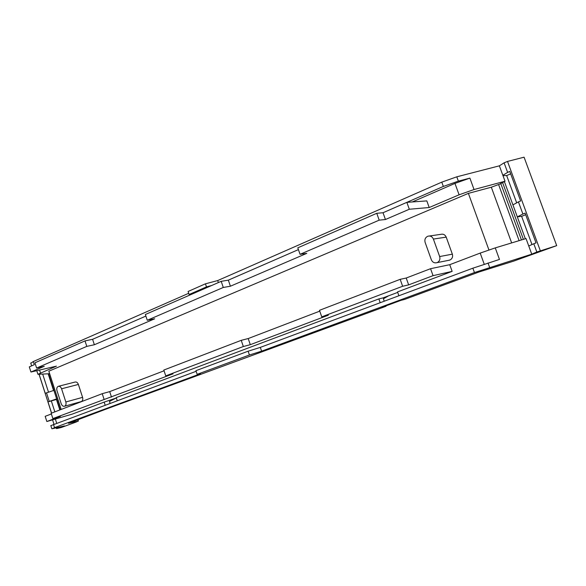<?xml version="1.0" encoding="UTF-8"?>
<svg xmlns="http://www.w3.org/2000/svg" width="586" height="586" viewBox="0 0 586 586"><rect width="100%" height="100%" fill="white"/><g stroke="black" fill="none" stroke-linecap="round" stroke-linejoin="round"><path stroke-width="0.88" d="M499.462 259.43L472.865 268.19L260.316 347.388L248.134 351.197L195.936 370.674L197.16 374.329L249.424 354.999L261.598 351.168L474.448 272.563L531.751 254.17L526.03 238.561L495.265 247.885L499.462 259.43M484.226 264.198L480.198 253.086L495.265 247.885M50.843 425.648L196.142 371.297M528.748 245.988L533.795 243.747L536.827 252.009L556.7 245.637L513.563 261.166L478.96 272.014L404.64 299.409L400.883 300.376L382.167 307.276L386.006 306.273L106.799 408.845L68.503 423.29L78.099 421.114L76.055 422.081L61.274 427.509L56.52 428.615L57.867 428.124L57.662 427.487M536.827 252.009L531.751 254.17M57.867 428.124L64.445 425.912L52.337 428.725L54.527 427.633L200.441 373.751L197.16 374.329M480.198 253.086L449.74 264.689L452.143 271.384L397.535 291.901L398.898 295.754M117.237 400.699L116.211 397.586L378.864 298.911L383.054 297.893L397.711 292.392M116.343 397.982L104.169 402.106L105.18 405.19M116.028 398.099L109.465 401.417L110.102 403.358M104.169 402.106L71.99 414.199L46.843 421.517L60.424 416.39L52.865 418.58L173.024 373.861L165.75 375.875L243.337 346.524L250.295 344.678L328.292 315.224L321.751 316.865L402.633 286.268L408.647 284.877L433.054 275.662L452.143 271.384M249.424 354.999L248.134 351.197M261.598 351.168L260.316 347.388M388.591 295.813L383.383 298.823L384.226 301.219M380.204 302.713L378.864 298.911M386.006 306.273L385.881 305.907M51.597 413.115L47.979 401.871L56.652 398.905L60.175 409.826M39.181 374.527L45.225 393.323L53.897 390.357L48.55 373.78L37.922 374.308L56.446 366.14L30.948 372.029L44.272 366.301L36.61 368.045L86.794 346.385L94.368 344.744L154.689 318.791L147.276 320.271L223.281 287.462L230.408 286.217L306.793 253.357L300.054 254.317L379.193 220.153L385.434 219.516L409.314 209.246L429.201 207.525L426.82 200.895L406.852 202.353L409.314 209.246M533.795 243.747L536.022 242.897L533.267 235.389L525.093 213.128L522.895 214.029L518.442 201.899L520.632 200.976L509.776 171.42L507.615 172.394L504.099 162.827L507.52 161.436L524.074 157.187L556.7 245.637M525.679 214.725L521.621 216.329L531.978 244.56M510.67 173.859L506.67 175.558L516.684 202.859M412.251 201.965L454.963 183.403L459.094 194.801L474.045 189.527L505.022 181.242L500.781 183.528M504.4 181.609L525.342 238.773M500.847 183.704L491.317 187.212L468.382 193.373L488.922 249.944M433.054 275.662L430.563 268.696L449.74 264.689M51.378 413.958L45.173 416.331L46.843 421.517M30.802 363.269L33.277 361.555L188.692 293.293M205.452 283.814L206.492 286.891L189.102 294.509L188.084 291.476L205.452 283.814L217.692 280.562L218.373 282.562M504.099 162.827L499.375 165.831L456.794 176.818L441.793 182.136L217.692 280.562M59.831 409.958L56.446 399.462L47.979 401.871M51.334 400.963L54.842 411.87M56.652 398.905L53.897 390.357M48.499 392.166L42.756 374.329M499.375 165.831L502.847 175.309L507.615 172.394M502.978 175.661L506.67 175.558M518.442 201.899L512.918 204.873M522.895 214.029L517.321 216.879L521.621 216.329M61.164 409.446L48.828 371.202L468.382 193.373M459.094 194.801L429.201 207.525M61.112 409.468L49.473 373.385L48.55 373.78M446.217 237.132L433.384 239.066C432.234 236.576 430.41 235.623 427.89 236.209C425.326 237.418 424.396 239.476 425.121 242.392L431.347 259.788C432.527 262.338 434.409 263.297 436.988 262.66L437.647 262.36C439.676 260.975 440.342 259.041 439.654 256.551L452.348 254.163L446.217 237.132C445.096 234.708 443.302 233.777 440.833 234.349L429.377 235.997M65.837 401.974L61.574 388.782C60.805 386.855 59.699 386.035 58.27 386.335C56.886 387.06 56.461 388.496 56.981 390.635L61.222 403.769C62.006 405.724 63.127 406.545 64.577 406.237C65.932 405.512 66.357 404.084 65.837 401.974L82.582 397.367L78.385 384.438C77.623 382.548 76.532 381.75 75.103 382.043L58.563 386.255M82.582 397.367C83.095 399.447 82.677 400.839 81.322 401.557L64.577 406.237M402.633 286.268L400.179 279.332L406.215 278.02L408.647 284.877M321.751 316.865L319.48 310.309L400.179 279.332M250.295 344.678L248.208 338.554L319.766 311.144M248.208 338.554L241.234 340.334L163.816 370.052L165.75 375.875M243.337 346.524L241.234 340.334M111.494 397.096L109.699 391.616L164.065 370.791M109.699 391.616L102.235 393.682L51.158 413.284L52.865 418.58M104.044 399.22L102.235 393.682M33.739 364.953L34.288 364.712L33.277 361.555M94.368 344.744L92.595 339.309L145.885 316.081L92.566 339.316M30.948 372.029L29.3 366.895L34.288 364.712M189.102 294.509L190.545 294.736M211.619 285.521L206.492 286.891M441.793 182.136L443.346 186.443L383.002 212.74M230.408 286.217L228.342 280.152L298.421 249.614L228.313 280.152M443.346 186.443L458.355 181.133L456.794 176.818M505.022 181.242L502.847 175.309M454.963 183.403L469.899 178.122L458.355 181.133M53.553 390.474L48.199 373.89M92.595 339.309L85.007 340.898L34.918 362.8L36.61 368.045M85.007 340.898L86.794 346.385M228.342 280.152L221.2 281.331L145.357 314.499L147.276 320.271M221.2 281.331L223.281 287.462M406.852 202.353L383.024 212.74L376.761 213.297L297.798 247.827L300.054 254.317M376.761 213.297L379.193 220.153M383.024 212.74L385.434 219.516M433.384 239.066L439.654 256.551M406.215 278.02L430.563 268.696M448.539 260.36L450.37 259.825C452.363 258.477 453.022 256.587 452.348 254.163M489.618 267.355L488.028 262.975M474.448 272.563L472.865 268.19M55.34 419.041L56.696 423.26M54.527 427.633L53.502 424.447M77.704 419.898L78.099 421.114M49.261 401.381L46.506 392.832M540.321 250.749L507.52 161.436M523.386 239.366L502.524 182.4M519.115 240.656L498.62 184.641M491.317 187.212L511.659 242.919M61.574 388.782L78.385 384.438M469.899 178.122L474.045 189.527M39.57 370.044L40.493 372.93M52.564 419.847L53.985 424.264M51.832 428.732L50.814 425.561M78.421 421.056L78.011 419.788M56.52 428.615L56.256 427.809M51.539 413.137L39.116 374.527M521.437 239.952L500.708 183.337M31.637 365.876L30.714 363.005M36.757 370.689L37.922 374.308M449.718 260.118L436.988 262.66"/></g></svg>

